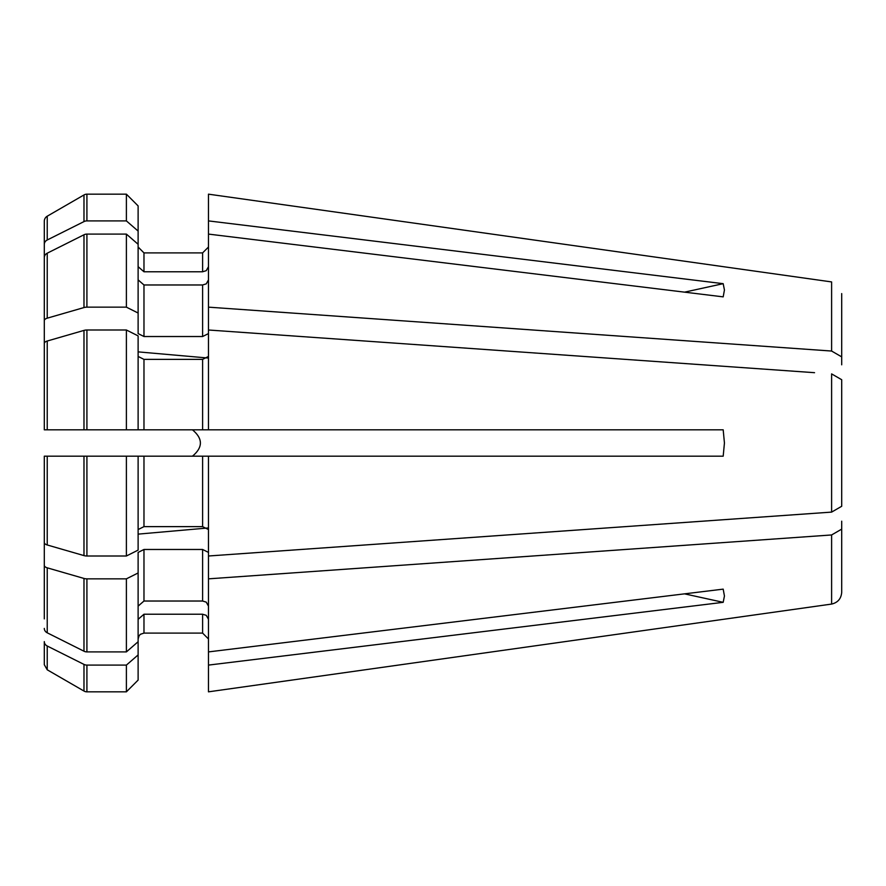 <?xml version="1.0" encoding="UTF-8"?>
<svg xmlns="http://www.w3.org/2000/svg" width="886" height="886" viewBox="0 0 886 886"><rect width="100%" height="100%" fill="white"/><g stroke="black" fill="none" stroke-linecap="round" stroke-linejoin="round"><path stroke-width="1.33" d="M831.611 281.925L208.476 194.167L831.611 281.925L831.611 351.044L841.7 356.87L841.7 293.587L841.7 364.81L841.7 293.587M86.917 307.154A5.859 2.935 0 0 0 83.982 307.553A352442.881 176221.435 180 0 0 47.235 318.174L47.235 253.186A352442.881 305224.486 -0 0 1 83.982 234.779A5.859 5.072 180 0 1 86.917 234.092L126.388 234.092L126.388 307.154L86.917 307.154L86.917 234.092M126.388 234.092L138.116 244.27L138.116 313.024L126.388 307.154M138.116 279.876L143.975 284.971L143.975 336.525L138.116 333.59L138.116 313.024M143.975 336.525L202.606 336.525L208.476 333.59M143.975 284.971L202.606 284.971L206.25 283.863L208.476 279.876M208.476 194.167L208.476 429.81L138.116 429.81L138.116 335.883L126.388 330.002L126.388 429.81L138.116 429.81L83.982 429.81L83.982 330.4A352442.881 176221.435 180 0 0 47.235 341.021A5.881 2.935 0 0 0 44.3 343.569L44.3 429.81L86.917 429.81L86.917 330.002L126.388 330.002M47.235 253.186A5.881 5.094 180 0 0 44.3 257.582L44.3 320.721A5.881 2.935 0 0 1 47.235 318.174M47.235 646.016A5.881 5.094 180 0 1 44.3 641.608L44.3 664.71L47.235 669.805A352442.892 352442.892 0 0 0 83.982 691.047A5.859 5.859 0 0 0 86.917 691.833A5.859 5.859 0 0 1 83.982 691.047A352442.915 352442.915 -150 0 1 47.235 669.805L47.235 646.016A352442.881 305224.486 -0 0 0 83.982 664.411A5.859 5.072 180 0 0 86.917 665.098L126.388 665.098L126.388 691.833L86.917 691.833L126.388 691.833L138.116 680.094L126.388 691.833M126.388 665.098L138.116 654.931L138.116 680.094M138.116 654.931L138.116 641.73L126.388 651.908L86.917 651.908A5.859 5.072 180 0 1 83.982 651.221L83.982 578.447A352442.881 176221.435 180 0 1 47.235 567.826A5.881 2.935 0 0 1 44.3 565.279L44.3 618.893M138.116 619.314L143.975 614.231L143.975 633.102L140.453 634.276L139.102 635.705L138.116 638.972M143.975 614.231L202.606 614.231L206.25 615.327L208.476 619.314M143.975 633.102L202.606 633.102L208.476 638.972L202.606 633.102L143.975 633.102M208.476 651.908L208.476 691.833L831.611 604.075C837.768 602.624 841.135 598.737 841.7 592.413L841.7 521.189L841.7 529.13L831.611 534.956L208.476 578.846L208.476 651.908L723.186 589.135L724.438 596.001L723.186 602.325L684.535 593.853M44.3 501.675L44.3 488.485M86.917 555.998A5.859 2.935 0 0 1 83.982 555.6A352442.904 176221.446 180 0 1 47.235 544.979L47.235 456.19L126.388 456.19L126.388 555.998L86.917 555.998L86.917 456.19L44.3 456.19L44.3 542.431A5.881 2.935 0 0 0 47.235 544.979M208.476 429.81L723.186 429.81L724.438 443L723.186 456.19L126.388 456.19L138.116 456.19L138.116 550.117L126.388 555.998M143.975 456.19L143.975 526.627L138.116 529.562M208.476 529.562L202.606 526.627L143.975 526.627M208.476 456.19L208.476 578.846M841.7 387.658L841.7 379.717L831.611 373.892L841.7 379.717L841.7 506.283L831.611 512.108L841.7 506.283L841.7 498.342M44.3 628.418A5.881 5.094 180 0 0 47.235 632.814A352442.881 305224.486 -0 0 0 83.982 651.221M83.982 578.447A5.859 2.935 0 0 0 86.917 578.846L126.388 578.846L126.388 651.908M208.476 552.41L202.606 549.475L143.975 549.475L138.116 552.41L138.116 641.73M138.116 572.976L126.388 578.846M138.116 606.124L143.975 601.029L202.606 601.029L206.25 602.137L208.476 606.124M44.3 397.515L44.3 320.721M126.388 220.902L138.116 231.069L138.116 205.906L126.388 194.167L126.388 220.902L86.917 220.902A5.859 5.072 180 0 0 83.982 221.589L83.982 194.953A352442.87 352442.87 0 0 0 47.235 216.195A5.87 5.87 0 0 0 44.3 221.29L44.3 267.107M138.116 266.686L143.975 271.769L143.975 252.898L138.116 247.028L143.975 252.898L202.606 252.898L202.606 271.769L206.25 270.673L208.476 266.686M208.476 247.028L202.606 252.898L208.476 247.028M44.3 221.29A5.87 5.87 0 0 1 47.235 216.195A352442.87 352442.87 0 0 1 83.982 194.953A5.87 5.87 0 0 1 86.917 194.167L126.388 194.167L138.116 205.906M44.3 384.325L44.3 366.472M44.3 257.582L44.3 244.392A5.881 5.094 180 0 1 47.235 239.984A352442.904 305224.508 -0 0 1 83.982 221.589M61.887 429.81L83.982 429.81M208.476 356.438L202.606 359.373L143.975 359.373L138.116 356.438M83.982 330.4A5.859 2.935 0 0 1 86.917 330.002M44.3 565.279L44.3 519.528M138.116 231.069L138.116 244.27M143.975 271.769L202.606 271.769M192.428 456.19C203.038 447.397 203.038 438.603 192.428 429.81M44.3 456.19L61.887 456.19M814.544 372.685L208.476 330.002M138.116 351.875L207.523 357.977M831.611 373.892L831.611 512.108L208.476 555.998M138.116 534.125L207.523 528.023M831.611 512.108L814.544 513.315M208.476 234.092L723.186 296.865L724.438 289.999L723.186 283.675L684.535 292.147M831.611 534.956L831.611 604.075L208.476 691.833M208.476 665.098L723.186 602.325M831.611 351.044L208.476 307.154M208.476 220.902L723.186 283.675M83.982 194.953A5.87 5.87 0 0 1 86.917 194.167L86.917 220.902M83.982 307.553L83.982 234.779M202.606 284.971L202.606 336.525M83.982 691.047L83.982 664.411M86.917 691.833L86.917 665.098M202.606 614.231L202.606 633.102M83.982 555.6L83.982 456.19M202.606 456.19L202.606 526.627M47.235 632.814L47.235 567.826M86.917 651.908L86.917 578.846M143.975 549.475L143.975 601.029M202.606 549.475L202.606 601.029M47.235 429.81L47.235 341.021M143.975 359.373L143.975 429.81M202.606 359.373L202.606 429.81M47.235 239.984L47.235 216.195"/></g></svg>
